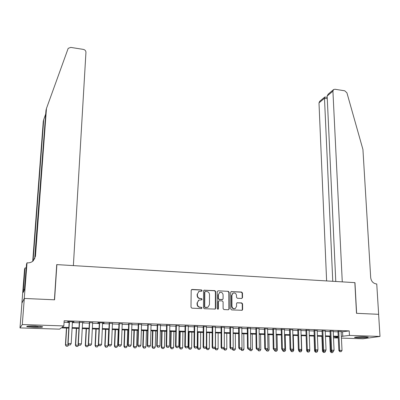 <?xml version="1.0" encoding="UTF-8"?>
<svg xmlns="http://www.w3.org/2000/svg" width="400" height="400" viewBox="0 0 400 400"><rect width="100%" height="100%" fill="white"/><g stroke="black" fill="none" stroke-linecap="round" stroke-linejoin="round"><path stroke-width="0.6" d="M202.14 290.615L201.525 289.935L192.09 289.44L191.185 290.325L190.995 307.19L191.88 308.175L201.39 308.59L202.02 307.96L201.4 307.275L200.175 307.22C198.445 306.965 197.5 305.92 197.345 304.09L197.355 302.685L198.815 300.155L201.76 299.81L202.08 299.26L201.465 298.575L200.24 298.515C198.52 298.255 197.58 297.21 197.42 295.395L197.435 293.995L198.845 291.515L201.835 291.16L202.14 290.615M201.63 291.23L201.85 290.745L201.235 290.07L191.55 289.6M201.465 308.59L201.73 308.07L201.11 307.385L200.175 307.22M201.55 299.88L201.79 299.38L201.175 298.695L200.24 298.515M357.955 337.815L354.665 337.495C353.415 337.09 360.22 336.635 365.005 336.815L368.26 337.135C367.78 337.655 364.345 337.88 357.955 337.815M34.085 327.4L26.815 326.68C26.195 326.115 29.035 325.885 35.335 326.005L42.55 326.725C43.135 327.29 40.315 327.515 34.085 327.4M241.68 298.47L242.525 297.6L242.48 293L241.62 292.045L231.12 291.605L230.68 292.385L230.75 308.945L231.62 309.91L242.16 310.275L242.63 309.47L242.58 303.865L241.715 302.91L237 302.79L236.54 303.58L236.56 306.365L235.31 308.515C233.445 309.01 232.32 308.225 231.95 306.155L231.895 295.26L233.085 293.17C234.96 292.64 236.095 293.41 236.485 295.49L236.5 297.3L237.36 298.255L241.68 298.47M24.26 298.45L54.415 299.8L56.725 264.6L73.375 265.605L85.95 52.295C85.87 50.775 85.005 49.805 83.345 49.395L70.755 47.4L68.185 48.355L46.465 108.465L35.45 256.295L33.24 260.835C31.655 262.26 29.78 262.925 27.605 262.835L27.03 262.8L24.26 298.45L21.95 303.065L24.31 298.45L54.57 299.805L56.88 264.61L354.85 282.635L356.505 313.315L378.61 314.305L380 336.44L362.94 338.79L341.435 338.105M24.31 298.45L22.285 324.545L63.85 325.925L62.06 327.28L68.835 327.5M341.14 331.935L349.22 330.895L64.165 320.76L63.85 325.925M349.22 330.895L349.45 335.42L380 336.44M215.69 291.6L214.815 290.635L204.01 290.195L203.575 290.97L203.465 307.745L204.35 308.72L215.19 309.085L215.66 308.28L215.69 291.6L215.385 291.73L214.515 290.765L203.94 290.24M218.085 290.81L228.305 291.345L229.17 292.305L229.235 308.88L228.37 309.77L223.975 309.58L223.1 308.61L223.095 301.84L222.22 300.875L218.885 300.83L218.43 301.62L218.425 308.685L218.095 309.245L217.195 308.63L217.215 291.68L218.085 290.81L228.305 291.345M72.44 322.04L74.025 321.845L67.905 321.63L67.59 321.87L69.165 321.925M82.58 322.395L79.305 322.28M92.63 322.75L89.355 322.635M102.585 323.1L104.14 322.905L98.185 322.695L97.775 322.93L99.315 322.985M112.45 323.445L109.185 323.33M122.23 323.79L118.97 323.675M131.92 324.13L128.665 324.015M141.53 324.47L138.275 324.355M151.05 324.8L147.8 324.69M160.485 325.135L157.24 325.02M169.84 325.46L166.6 325.35M179.115 325.79L175.875 325.675M188.305 326.11L185.07 325.995M197.42 326.43L194.19 326.315M206.455 326.75L203.23 326.635M215.41 327.06L212.19 326.95M224.29 327.375L221.075 327.26M233.1 327.685L229.885 327.57M241.83 327.99L238.62 327.875M250.485 328.295L247.28 328.18M259.07 328.595L255.87 328.485M267.585 328.895L264.39 328.78M276.025 329.19L272.835 329.08M284.4 329.485L281.21 329.375M292.7 329.775L289.52 329.665M300.94 330.065L297.76 329.955M309.105 330.355L305.93 330.24M317.205 330.635L314.035 330.525M325.24 330.92L322.075 330.81M333.215 331.2L330.055 331.09M64.07 322.27L69.13 322.445M72.41 322.56L79.275 322.8M82.55 322.915L89.33 323.15M92.6 323.265L99.29 323.5M102.56 323.615L109.165 323.845M112.43 323.955L118.95 324.185M122.21 324.3L128.645 324.525M131.905 324.635L138.26 324.86M141.51 324.97L147.785 325.19M151.035 325.305L157.225 325.52M160.475 325.635L166.59 325.845M169.83 325.96L175.865 326.17M179.105 326.285L185.065 326.49M188.3 326.605L194.185 326.81M197.415 326.92L203.225 327.125M206.45 327.235L212.19 327.44M215.41 327.55L221.075 327.75M224.295 327.86L229.885 328.055M233.1 328.165L238.625 328.36M241.835 328.47L247.285 328.66M250.49 328.775L255.875 328.96M259.08 329.075L264.395 329.26M267.595 329.37L272.845 329.555M276.035 329.665L281.225 329.845M284.41 329.955L289.53 330.135M292.715 330.245L297.775 330.425M300.955 330.535L305.945 330.71M309.12 330.82L314.055 330.99M317.225 331.1L322.095 331.27M325.26 331.38L330.075 331.55M333.235 331.66L337.985 331.825M341.12 331.475L337.965 331.365M56.88 264.61L56.705 264.88M21.95 303.065L20 327.905L22.285 324.545M338.27 338.005L333.51 337.855L338.23 337.125M68.795 328.135L61.255 327.89L59.57 329.16L20 327.905M338.22 336.845L333.46 336.69M330.29 336.585L325.47 336.43M322.3 336.33L317.42 336.17M314.245 336.07L309.3 335.91M306.12 335.805L301.115 335.645M297.93 335.54L292.865 335.375M289.675 335.275L284.54 335.11M281.345 335.005L276.15 334.835M272.955 334.735L267.69 334.565M264.485 334.46L259.16 334.29M255.95 334.185L250.555 334.01M247.345 333.905L241.88 333.73M238.66 333.625L233.13 333.445M229.905 333.34L224.3 333.16M221.075 333.055L215.4 332.875M212.17 332.77L206.425 332.585M203.19 332.48L197.37 332.29M194.13 332.185L188.235 331.995M184.99 331.89L179.02 331.695M175.775 331.59L169.725 331.395M166.475 331.29L160.345 331.095M157.095 330.99L150.885 330.785M147.63 330.68L141.345 330.48M138.08 330.375L131.715 330.165M128.45 330.06L122 329.855M118.73 329.75L112.195 329.535M108.92 329.43L102.3 329.215M99.025 329.11L92.32 328.895M89.04 328.79L82.245 328.57M78.965 328.46L72.08 328.24M341.355 336.385L349.45 335.42M72.12 327.605L79 327.83M82.28 327.935L89.075 328.16M92.35 328.265L99.055 328.485M102.33 328.59L108.95 328.805M112.22 328.915L118.755 329.125M122.02 329.235L128.47 329.445M131.735 329.55L138.1 329.76M141.36 329.865L147.645 330.07M150.905 330.175L157.11 330.38M160.36 330.485L166.485 330.685M169.735 330.79L175.785 330.985M179.03 331.095L185 331.285M188.24 331.395L194.135 331.585M197.375 331.69L203.195 331.88M206.425 331.985L212.175 332.175M215.4 332.28L221.075 332.465M224.3 332.57L229.905 332.75M233.125 332.855L238.655 333.035M241.875 333.14L247.335 333.32M250.55 333.425L255.945 333.6M259.15 333.705L264.475 333.88M267.68 333.985L272.94 334.155M276.14 334.26L281.335 334.43M284.525 334.535L289.655 334.7M292.845 334.805L297.915 334.97M301.095 335.075L306.1 335.235M309.28 335.34L314.22 335.5M317.395 335.605L322.275 335.765M325.445 335.87L330.265 336.025M333.435 336.13L338.19 336.285M342.575 331.985L342.79 336.435M73.695 322.085L73.71 321.835M83.79 322.44L83.805 322.19M103.71 323.14L103.72 322.89M198.92 291.47L197.435 293.995M199.955 298.64C198.235 298.375 197.295 297.335 197.14 295.52L197.15 294.125M198.94 300.085L198.525 300.27L197.355 302.685M199.885 307.33C198.16 307.075 197.215 306.03 197.06 304.205L197.07 302.8M214.925 309.17L215.355 308.39L215.385 291.73M205.425 291.435L204.805 292.055L204.715 306.765L205.335 307.45L207.975 307.205L209.465 304.645L209.505 294.61C209.34 292.805 208.405 291.77 206.7 291.505L205.425 291.435M205.025 291.57L204.805 292.055M207.5 307.4L205.04 307.56L204.42 306.875L204.51 292.18M228.485 309.765L228.91 308.985L228.85 292.43L227.99 291.475M218.83 300.86L218.12 301.735L218.115 308.79L218.425 308.685M217.86 309.31L218.115 308.79M223.085 294.86C222.69 292.745 221.535 291.975 219.615 292.54L218.43 294.62L218.43 298.475L219.3 299.44L222.635 299.49L223.09 298.7L223.085 294.86M219.68 292.505L218.43 294.62M222.445 299.56L218.995 299.56L218.12 298.595L218.125 294.745M233.15 293.14L232.76 293.295L231.895 295.26M234.85 308.68C233.035 309.055 231.955 308.255 231.625 306.265L231.57 295.38M241.875 310.355L242.295 309.575L242.245 303.975L241.38 303.02L236.94 302.82M241.805 298.465L242.19 297.72L242.145 293.125L241.29 292.17L231.045 291.65M66.19 346.195L67.73 346.215L66.19 346.195L65.425 344.915L68.63 344.875M66.44 328.055L65.425 344.915M66.645 328.065L65.64 344.8L66.225 346.18M68.64 344.89L67.73 346.215M68.7 344.91L70.245 344.95L68.7 344.91L68.105 343.495L67.875 343.615L69.18 321.675M72.455 321.79L71.19 343.575L68.105 343.495L69.395 321.685M70.245 344.95L71.19 343.575M67.875 343.615L68.665 344.93M40.705 326.375L28.75 326.06M28.06 326.115L38.215 326.625M365.955 336.855L356.905 336.975M356.285 337.03L366.59 336.895M45.705 114.035L43.725 119.55L33.07 260.99M43.725 119.55L43.27 121.385L32.715 261.285M46.465 108.465L45.97 110.455L34.66 259M27.03 262.8L26.525 264.085L24.435 289.83L23.185 292.48L25.03 267.905L24.565 269.085L21.9 303.06M26.225 267.97L25.03 267.905M24.455 289.57L23.42 289.52M378.61 314.315L356.625 313.32L354.965 282.645L342.275 281.875L332.915 91.14L327.155 96.005L335.775 281.485M332.915 91.14L333.585 89.575L334.97 89.255L344.76 90.805L346.925 92.82L362.93 149.475L370.69 277.62C371.23 281.27 373.11 283.38 376.33 283.935L376.745 283.96L378.65 314.31M332.77 281.3L324.485 98.255L318.99 102.895L319.65 101.375L324.705 97.095M326.615 280.93L318.99 102.895M325.055 97.045L324.76 97.045L324.485 98.255L327.28 98.685M333.46 89.68L328.215 94.12L327.155 96.005M76.345 328.375L75.4 345.165L78.615 345.125L78.64 344.745M76.17 346.44L77.7 346.455L76.17 346.44L75.4 345.165M76.575 328.385L75.635 345.05L76.21 346.42M78.615 345.125L77.7 346.455M86.16 328.695L85.28 345.405L88.5 345.37L88.535 344.595M86.06 346.68L87.58 346.695L86.06 346.68L85.28 345.405M86.41 328.705L85.545 345.295L86.105 346.66M88.5 345.37L87.58 346.695M95.885 329.01L95.08 345.65L98.29 345.61L98.345 344.455M95.865 346.915L97.375 346.93L95.865 346.915L95.08 345.65M96.165 329.02L95.36 345.54L95.915 346.895M98.29 345.61L97.375 346.93M105.53 329.32L104.79 345.89L107.995 345.855L108.71 329.425M105.585 347.15L107.085 347.165L105.585 347.15L104.79 345.89M105.83 329.33L105.095 345.78L105.635 347.13M107.995 345.855L107.085 347.165M78.95 345.165L80.48 345.205L78.95 345.165L78.365 343.755L78.11 343.875L79.32 322.035M82.595 322.15L81.425 343.835L78.365 343.755L79.56 322.04M80.48 345.205L81.425 343.835M78.11 343.875L78.91 345.185M89.105 345.42L90.62 345.455L89.105 345.42L88.53 344.015L88.255 344.135L89.37 322.385M92.64 322.5L91.56 344.095L88.53 344.015L89.635 322.395M90.62 345.455L91.56 344.095M88.255 344.135L89.055 345.435M99.165 345.67L100.665 345.705L99.165 345.67L98.6 344.27L98.3 344.39L99.33 322.74M102.595 322.855L101.605 344.35L98.6 344.27L99.62 322.75M100.665 345.705L101.605 344.35M98.3 344.39L99.115 345.685M109.135 345.915L110.62 345.95L109.135 345.915L108.58 344.525L108.26 344.64L109.2 323.085M112.46 323.2L111.56 344.6L108.58 344.525L109.51 323.095M110.62 345.95L111.56 344.6M108.26 344.64L109.08 345.935M115.09 329.63L114.415 346.13L117.615 346.09L118.27 329.735M115.215 347.385L116.71 347.4L115.215 347.385L114.415 346.13M115.41 329.64L114.74 346.02L115.27 347.365M117.615 346.09L116.71 347.4M119.015 346.16L120.49 346.195L119.015 346.16L118.475 344.775L118.13 344.89L118.98 323.43M122.24 323.545L121.42 344.85L118.475 344.775L119.315 323.44M120.49 346.195L121.42 344.85M118.13 344.89L118.955 346.18M124.57 329.935L123.955 346.365L127.155 346.33L127.74 330.04M124.765 347.615L126.25 347.63L124.765 347.615L123.955 346.365M124.91 329.945L124.3 346.255L124.82 347.595M127.155 346.33L126.25 347.63M128.805 346.405L130.265 346.44L128.805 346.405L128.275 345.025L127.91 345.14L128.675 323.77M131.93 323.885L131.2 345.1L128.275 345.025L129.03 323.785M130.265 346.44L131.2 345.1M127.91 345.14L128.745 346.42M133.96 330.24L133.41 346.6L136.605 346.565L137.135 330.345M134.23 347.845L135.705 347.86L134.23 347.845L133.41 346.6M134.325 330.25L133.78 346.495L134.29 347.825M136.605 346.565L135.705 347.86M138.51 346.645L139.96 346.68L138.51 346.645L137.99 345.275L137.6 345.385L138.28 324.11M141.535 324.225L140.885 345.345L137.99 345.275L138.665 324.125M139.96 346.68L140.885 345.345M137.6 345.385L138.445 346.66M143.275 330.54L142.79 346.83L145.98 346.795L146.445 330.645M143.61 348.07L145.08 348.085L143.61 348.07L142.79 346.83M143.66 330.555L143.175 346.725L143.675 348.055M145.98 346.795L145.08 348.085M148.125 346.88L149.56 346.92L148.125 346.88L147.615 345.52L147.205 345.63L147.805 324.445M151.055 324.56L150.485 345.59L147.615 345.52L148.21 324.46M149.56 346.92L150.485 345.59M147.205 345.63L148.06 346.9M152.51 330.84L152.08 347.06L155.27 347.025L155.675 330.94M152.915 348.295L154.37 348.31L152.915 348.295L152.08 347.06M152.915 330.855L152.49 346.955L152.98 348.28M155.27 347.025L154.37 348.31M157.66 347.12L159.08 347.155L157.66 347.12L157.16 345.76L156.725 345.87L157.245 324.78M160.49 324.895L160.005 345.835L157.16 345.76L157.67 324.795M159.08 347.155L160.005 345.835M156.725 345.87L157.585 347.135M161.665 331.135L161.3 347.29L164.48 347.255L164.825 331.24M162.135 348.52L163.585 348.535L162.135 348.52L161.3 347.29M162.09 331.15L161.725 347.185L162.205 348.5M164.48 347.255L163.585 348.535M167.105 347.355L168.515 347.39L167.105 347.355L166.615 346L166.165 346.11L166.605 325.11M169.845 325.22L169.435 346.075L166.615 346L167.045 325.125M168.515 347.39L169.435 346.075M166.165 346.11L167.03 347.37M170.745 331.43L170.435 347.515L173.61 347.48L173.9 331.53M171.28 348.74L172.72 348.755L171.28 348.74L170.435 347.515M171.185 331.445L170.88 347.415L171.355 348.725M173.61 347.48L172.72 348.755M176.47 347.585L177.87 347.62L176.47 347.585L175.99 346.24L175.52 346.35L175.88 325.435M179.115 325.55L178.785 346.31L175.99 346.24L176.345 325.45M177.87 347.62L178.785 346.31M175.52 346.35L176.39 347.605M179.745 331.72L179.49 347.74L182.665 347.705L182.895 331.82M180.345 348.96L181.775 348.975L180.345 348.96L179.49 347.74M180.205 331.735L179.96 347.64L180.42 348.945M182.665 347.705L181.775 348.975M185.755 347.815L187.14 347.85L185.755 347.815L185.28 346.475L184.79 346.585L185.075 325.76M188.31 325.875L188.055 346.545L185.28 346.475L185.56 325.775M187.14 347.85L188.055 346.545M184.79 346.585L185.67 347.835M188.67 332.01L188.475 347.965L191.645 347.93L191.815 332.11M189.33 349.175L190.755 349.195L189.33 349.175L188.475 347.965M189.15 332.025L188.96 347.86L189.415 349.16M191.645 347.93L190.755 349.195M194.955 348.045L196.33 348.08L194.955 348.045L194.495 346.71L193.985 346.815L194.19 326.08M197.42 326.195L197.24 346.78L194.495 346.71L194.695 326.1M196.33 348.08L197.24 346.78M193.985 346.815L194.87 348.06M197.52 332.295L197.38 348.185L200.545 348.15L200.66 332.395M198.245 349.39L199.66 349.41L198.245 349.39L197.38 348.185M198.015 332.31L197.88 348.085L198.33 349.375M200.545 348.15L199.66 349.41M204.075 348.27L205.44 348.305L204.075 348.27L203.625 346.945L203.095 347.05L203.23 326.4M206.455 326.51L206.35 347.01L203.625 346.945L203.755 326.415M205.44 348.305L206.35 347.01M203.095 347.05L203.99 348.285M206.215 347.2L206.21 348.4L209.37 348.37L209.435 332.68M207.08 349.605L208.49 349.62L207.08 349.605L206.21 348.4M206.81 332.595L206.73 348.305L207.17 349.59M209.37 348.37L208.49 349.62M213.12 348.495L214.47 348.525L213.12 348.495L212.675 347.175L212.13 347.275L212.19 326.715M215.41 326.83L215.375 347.24L212.675 347.175L212.735 326.735M214.47 348.525L215.375 347.24M212.13 347.275L213.03 348.51M214.97 347.82L214.97 348.62L218.125 348.585L218.135 332.96M215.845 349.82L217.24 349.835L215.845 349.82L214.97 348.62M215.53 332.875L215.505 348.52L215.935 349.8M218.125 348.585L217.24 349.835M222.085 348.715L223.425 348.75L222.085 348.715L221.65 347.4L221.085 347.505L221.075 327.025M224.29 327.14L224.33 347.47L221.65 347.4L221.635 327.045M223.425 348.75L224.33 347.47M221.085 347.505L221.99 348.735M223.65 348.43L223.65 348.835L226.805 348.8L226.76 333.24M224.535 350.03L225.925 350.045L224.535 350.03L223.65 348.835M224.205 347.645L224.625 350.015M226.805 348.8L225.925 350.045M230.975 348.935L232.3 348.97L230.975 348.935L230.55 347.625L229.965 347.73L229.885 327.335M233.095 327.45L233.205 347.695L230.55 347.625L230.465 327.36M232.3 348.97L233.205 347.695M229.965 347.73L230.875 348.955M232.265 348.975L235.41 349.015L235.315 333.515M233.15 350.235L234.535 350.25L233.15 350.235L232.265 349.045M232.83 348.22L233.245 350.22M235.41 349.015L234.535 350.25M239.785 349.155L241.1 349.19L239.785 349.155L239.37 347.85L238.77 347.955L238.615 327.645M241.825 327.76L242 347.92L239.37 347.85L239.215 327.665M241.1 349.19L242 347.92M238.77 347.955L239.685 349.17M240.805 349.2L243.945 349.225L243.8 333.79M241.7 350.445L243.07 350.46L241.7 350.445L240.805 349.26M241.39 348.785L241.795 350.43M243.945 349.225L243.07 350.46M248.525 349.37L249.83 349.405L248.525 349.37L248.115 348.075L247.5 348.175L247.28 327.95M250.485 328.065L250.725 348.14L248.115 348.075L247.895 327.97M249.83 349.405L250.725 348.14M247.5 348.175L248.42 349.39M249.845 349.38L252.41 349.435L252.215 334.065M250.175 350.65L251.54 350.665L250.175 350.65L249.275 349.47L249.6 349.415M249.88 349.335L250.275 350.635M252.41 349.435L251.54 350.665M257.19 349.585L258.48 349.62L257.19 349.585L256.79 348.295L256.155 348.395L255.865 328.255M259.065 328.365L259.375 348.36L256.79 348.295L256.5 328.275M258.48 349.62L259.375 348.36M256.155 348.395L257.085 349.605M258.505 349.59L260.81 349.645L260.565 334.335M258.58 350.85L259.94 350.865L258.58 350.85L257.675 349.675L258.01 349.625M258.31 349.635L258.685 350.835M260.81 349.645L259.94 350.865M265.78 349.8L267.06 349.83L265.78 349.8L265.39 348.515L264.735 348.61L264.385 328.555M267.58 328.665L267.955 348.58L265.39 348.515L265.035 328.575M267.06 349.83L267.955 348.58M264.735 348.61L265.67 349.815M267.085 349.8L269.135 349.85L268.84 334.6M266.915 351.055L268.27 351.07L266.915 351.055L266.005 349.885L266.35 349.835M266.66 349.84L267.025 351.04M269.135 349.85L268.27 351.07M274.3 350.01L275.57 350.045L274.3 350.01L273.915 348.73L273.245 348.83L272.83 328.85M276.02 328.965L276.46 348.795L273.915 348.73L273.495 328.875M275.57 350.045L276.46 348.795M273.245 348.83L274.185 350.025M275.595 350.01L277.395 350.055L277.055 334.865M275.185 351.255L276.53 351.27L275.185 351.255L274.27 350.085L274.625 350.04M274.94 350.045L275.295 351.24M277.395 350.055L276.53 351.27M282.745 350.22L284.01 350.25L282.745 350.22L282.37 348.945L281.685 349.04L281.205 329.145M284.395 329.26L284.895 349.01L282.37 348.945L281.89 329.17M284.01 350.25L284.895 349.01M281.685 349.04L282.63 350.235M284.03 350.22L285.59 350.26L285.2 335.13M283.39 351.45L284.725 351.465L283.39 351.45L282.47 350.29L282.83 350.24M282.46 350.02L282.47 350.29M283.15 350.25L283.5 351.44M285.59 350.26L284.725 351.465M291.125 350.43L292.375 350.46L291.125 350.43L290.76 349.16L290.055 349.255L289.515 329.44M292.695 329.55L293.26 349.22L290.76 349.16L290.21 329.465M292.375 350.46L293.26 349.22M290.055 349.255L291.005 350.445L290.6 350.49L290.585 349.915M292.395 350.43L293.715 350.46L293.28 335.39M291.525 351.65L292.855 351.665L291.525 351.65L290.6 350.49M291.3 350.45L291.64 351.635M293.715 350.46L292.855 351.665M299.435 350.635L300.675 350.665L299.435 350.635L299.075 349.37L298.355 349.465L297.75 329.73M300.93 329.84L301.555 349.435L299.075 349.37L298.465 329.755M300.675 350.665L301.555 349.435M298.355 349.465L299.315 350.65M300.695 350.635L301.775 350.66L301.295 335.65M299.595 351.845L300.92 351.86L299.595 351.845L298.665 350.69L299.285 350.61M298.64 349.815L298.665 350.69M299.38 350.65L299.71 351.83M301.775 350.66L300.92 351.86M307.675 350.84L308.905 350.87L307.675 350.84L307.32 349.58L306.59 349.675L305.925 330.015M309.1 330.13L309.785 349.64L307.32 349.58L306.655 330.04M308.905 350.87L309.785 349.64M306.59 349.675L307.55 350.855M308.925 350.84L309.77 350.86L309.73 349.715M307.6 352.04L308.915 352.055L307.6 352.04L306.67 350.89L307.51 350.805M306.63 349.72L306.67 350.89M307.375 350.635L307.72 352.025M309.77 350.86L308.915 352.055M315.845 351.04L317.065 351.07L315.845 351.04L315.5 349.79L314.755 349.88L314.03 330.3M317.2 330.415L317.94 349.85L315.5 349.79L314.775 330.33M317.065 351.07L317.94 349.85M314.755 349.88L315.72 351.055M317.085 351.04L317.705 351.055L317.675 350.225M315.545 352.23L316.85 352.245L315.545 352.23L314.605 351.085L315.68 351.005M314.05 336.06L314.605 351.085M315.315 350.565L315.665 352.215M317.705 351.055L316.85 352.245M323.95 351.245L325.16 351.275L323.95 351.245L323.615 349.995L322.85 350.085L322.07 330.585M325.235 330.695L326.035 350.055L323.615 349.995L322.83 330.61M325.16 351.275L326.035 350.055M322.85 350.085L323.825 351.26M325.18 351.245L325.575 351.25L325.55 350.725M323.425 352.42L324.725 352.435L323.425 352.42L322.48 351.28L323.78 351.21M321.88 336.315L322.48 351.28M323.19 350.495L323.545 352.405M325.575 351.25L324.725 352.435M331.99 351.44L333.19 351.47L331.99 351.44L331.66 350.2L330.885 350.29L330.045 330.865M333.205 330.98L334.06 350.26L331.66 350.2L330.82 330.895M333.19 351.47L334.06 350.26M330.885 350.29L331.86 351.455M331.24 352.61L332.535 352.625L331.24 352.61L330.29 351.475L331.82 351.405M329.65 336.565L330.29 351.475M331.005 350.435L331.365 352.595M333.38 351.445L332.535 352.625M339.965 351.64L341.155 351.67L339.965 351.64L339.64 350.4L338.85 350.49L337.955 331.145M341.11 331.255L342.025 350.46L339.64 350.4L338.745 331.175M341.155 351.67L342.025 350.46M338.85 350.49L339.83 351.655M201.235 290.07L201.525 289.935M201.11 307.385L201.4 307.275M201.175 298.695L201.465 298.575M197.14 295.52L197.42 295.395M197.06 304.205L197.345 304.09M191.81 289.57L192.09 289.44M215.355 308.39L215.66 308.28M204.17 290.22L204.46 290.09M214.515 290.765L214.815 290.635M204.42 306.875L204.715 306.765M205.04 307.56L205.335 307.45M206.325 307.615L206.62 307.505M228.85 292.43L229.17 292.305M228.91 308.985L229.235 308.88M218.12 301.735L218.43 301.62M218.12 298.595L218.43 298.475M218.995 299.56L219.3 299.44M221.91 299.7L222.22 299.585M231.625 306.265L231.95 306.155M237.065 302.815L237.395 302.705M241.38 303.02L241.715 302.91M242.245 303.975L242.58 303.865M242.295 309.575L242.63 309.47M231.21 291.64L231.535 291.515M241.29 292.17L241.62 292.045M242.145 293.125L242.48 293M242.19 297.72L242.525 297.6M35.01 257.305L35.45 256.295M198.56 291.645L198.845 291.515M198.525 300.27L198.815 300.155M204.82 291.64L205.11 291.51M218.575 300.945L218.885 300.83M219.31 292.665L219.615 292.54M232.76 293.295L233.085 293.17M327.22 97.38L324.83 97.015"/></g></svg>
